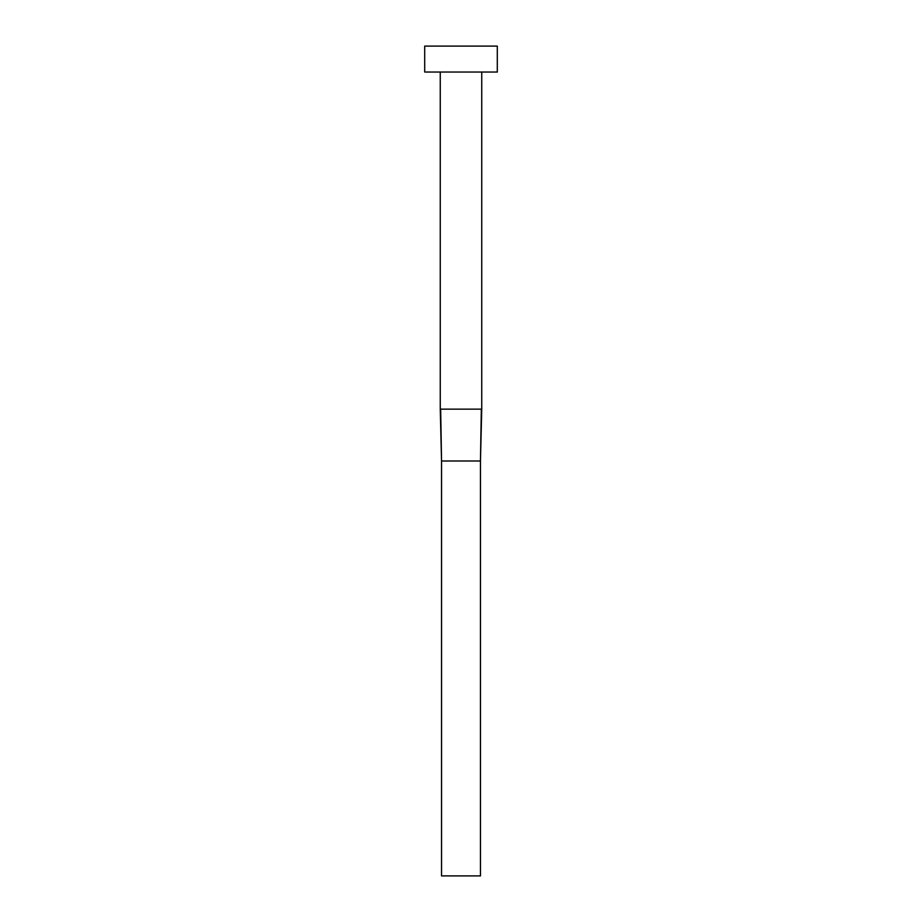 <?xml version="1.0" encoding="UTF-8"?>
<svg xmlns="http://www.w3.org/2000/svg" width="922" height="922" viewBox="0 0 922 922"><rect width="100%" height="100%" fill="white"/><g stroke="black" fill="none" stroke-linecap="round" stroke-linejoin="round"><path stroke-width="1.38" d="M440.658 409.138L481.745 409.138L481.745 72.031L481.745 409.138L480.454 461L481.342 409.138L440.255 409.138L441.546 461L440.658 409.138M440.255 72.031L440.255 409.138L440.255 72.031M424.696 46.1L424.696 72.031L497.304 72.031L497.304 46.1L424.696 46.1L424.696 72.031L497.304 72.031L497.304 46.1L424.696 46.1M441.546 461L480.454 461L480.454 875.9L441.546 875.9L441.546 461L480.454 461L480.454 875.9L441.546 875.9L441.546 461L440.255 409.138M481.745 409.138L480.454 461"/></g></svg>
